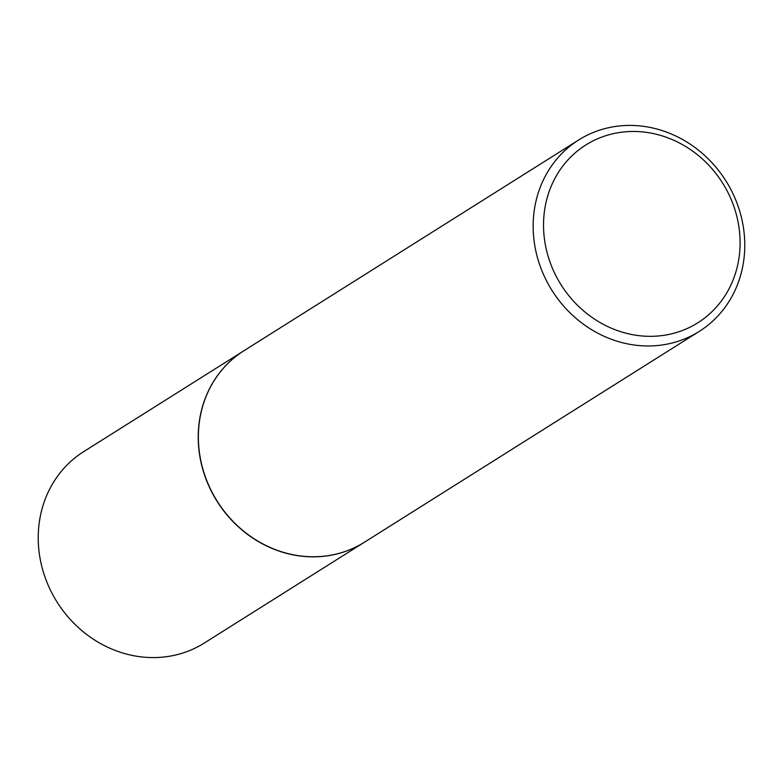 <?xml version="1.0" encoding="UTF-8"?>
<svg xmlns="http://www.w3.org/2000/svg" width="783" height="783" viewBox="0 0 783 783"><rect width="100%" height="100%" fill="white"/><g stroke="black" fill="none" stroke-linecap="round" stroke-linejoin="round"><path stroke-width="1.17" d="M243.836 350.804A113.114 102.769 57.8 0 0 243.767 350.853L83.761 451.585A113.114 102.769 57.8 0 0 51.071 591.41A113.114 102.769 57.8 0 0 184.23 652.562A113.114 102.769 57.8 0 0 204.304 643.039L364.301 542.296A113.114 102.769 57.8 0 0 364.379 542.247M243.767 350.853A113.114 102.769 57.8 0 0 211.067 490.667A113.114 102.769 57.8 0 0 344.226 551.819A113.114 102.769 57.8 0 0 364.301 542.296M578.696 139.961L243.904 350.755A113.114 102.769 57.8 0 0 211.214 490.579A113.114 102.769 57.8 0 0 344.363 551.731A113.114 102.769 57.8 0 0 364.447 542.208L699.239 331.415A113.114 102.769 57.8 0 0 731.929 191.59A113.114 102.769 57.8 0 0 598.77 130.438A113.114 102.769 57.8 0 0 578.696 139.961A113.114 102.769 57.8 0 0 545.996 279.785A113.114 102.769 57.8 0 0 679.155 340.938A113.114 102.769 57.8 0 0 699.239 331.415M679.145 331.659A105.069 95.457 57.8 0 0 732.731 203.316A105.069 95.457 57.8 0 0 604.476 136.134A105.069 95.457 57.8 0 0 550.889 264.478A105.069 95.457 57.8 0 0 679.145 331.659"/></g></svg>
